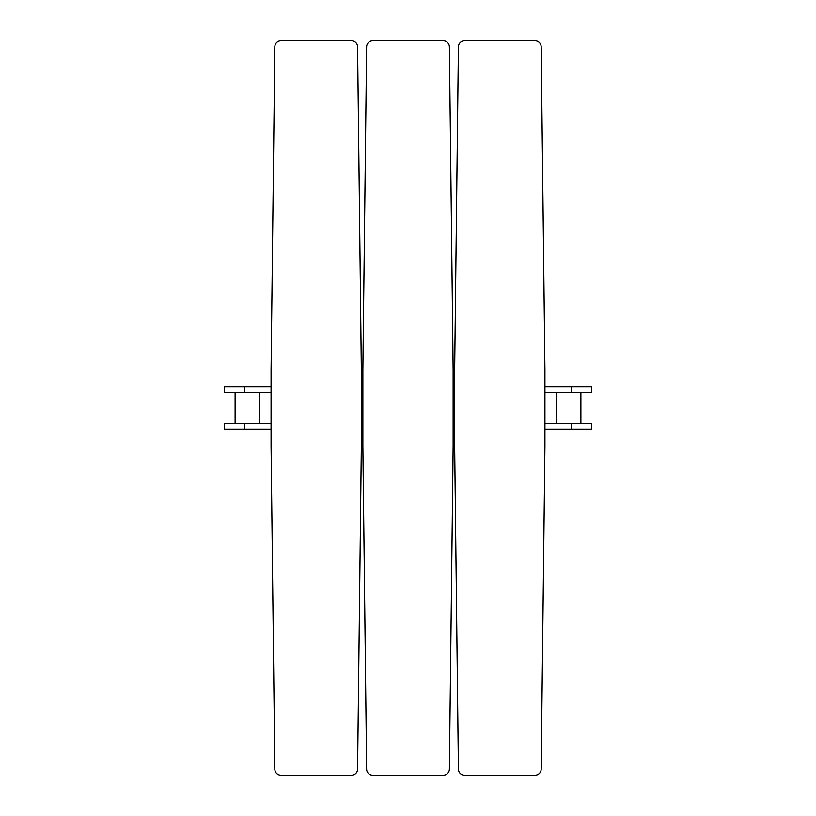 <?xml version="1.0" encoding="UTF-8"?>
<svg xmlns="http://www.w3.org/2000/svg" width="816" height="816" viewBox="0 0 816 816"><rect width="100%" height="100%" fill="white"/><g stroke="black" fill="none" stroke-linecap="round" stroke-linejoin="round"><path stroke-width="1.22" d="M454.665 369.75L454.665 446.25L458.419 769.151A6.12 6.12 0 0 0 464.539 775.2L535.061 775.2A6.12 6.12 0 0 0 541.181 769.151L544.935 446.25L544.935 369.75L541.181 46.849A6.12 6.12 0 0 0 535.061 40.8L464.539 40.8A6.12 6.12 0 0 0 458.419 46.849L454.665 369.75M362.865 369.75L362.865 446.25L366.619 769.151A6.12 6.12 0 0 0 372.739 775.2L443.261 775.2A6.12 6.12 0 0 0 449.381 769.151L453.135 446.25L453.135 369.75L449.381 46.849A6.12 6.12 0 0 0 443.261 40.8L372.739 40.8A6.12 6.12 0 0 0 366.619 46.849L362.865 369.75M271.065 369.75L271.065 446.25L274.819 769.151A6.12 6.12 0 0 0 280.939 775.2L351.461 775.2A6.12 6.12 0 0 0 357.581 769.151L361.335 446.25L361.335 369.75L357.581 46.849A6.12 6.12 0 0 0 351.461 40.8L280.939 40.8A6.12 6.12 0 0 0 274.819 46.849L271.065 369.75M544.935 386.886L591.6 386.886L591.6 392.7L544.935 392.7M544.935 423.3L591.6 423.3L591.6 429.114L544.935 429.114M580.89 392.7L580.89 423.3M556.41 392.7L556.41 423.3M454.665 392.7L453.135 392.7M453.135 423.3L454.665 423.3M454.665 429.114L453.135 429.114M454.665 386.886L453.135 386.886M362.865 392.7L361.335 392.7M361.335 423.3L362.865 423.3M362.865 429.114L361.335 429.114M362.865 386.886L361.335 386.886M271.065 392.7L224.4 392.7L224.4 386.886L271.065 386.886M235.11 392.7L235.11 423.3M259.59 392.7L259.59 423.3M271.065 429.114L224.4 429.114L224.4 423.3L271.065 423.3M571.404 423.3L571.404 429.114M571.404 386.886L571.404 392.7M244.596 429.114L244.596 423.3M244.596 392.7L244.596 386.886"/></g></svg>
